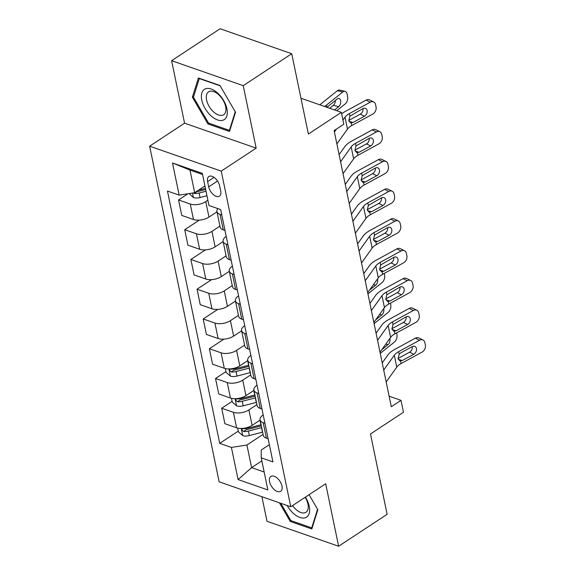 <?xml version="1.0" encoding="UTF-8"?>
<svg xmlns="http://www.w3.org/2000/svg" width="575" height="575" viewBox="0 0 575 575"><rect width="100%" height="100%" fill="white"/><g stroke="black" fill="none" stroke-linecap="round" stroke-linejoin="round"><path stroke-width="0.86" d="M281.973 486.033A8.912 4.909 -123.4 0 0 277.193 478.084A8.912 4.909 -123.4 0 0 270.875 476.438A8.912 4.909 -123.4 0 0 269.582 481.721A8.912 4.909 -123.4 0 0 274.361 489.67A8.912 4.909 -123.4 0 0 280.679 491.316A8.912 4.909 -123.4 0 0 281.973 486.033M261.912 496.714L267.001 521.288L338.618 546.25L387.126 514.309L370.487 433.974L403.47 412.246L401.005 400.351L389.124 396.204M149.637 146.172L219.14 481.807L290.756 506.762L221.246 171.134L149.637 146.172L184.561 123.179L256.17 148.134L243.232 85.653L171.616 60.691L184.561 123.179M171.616 60.691L220.124 28.75L291.741 53.712L308.373 134.047L341.356 112.326L300.962 98.246M243.232 85.653L291.741 53.712M341.356 112.326L343.821 124.229L334.125 130.618L391.302 406.733L401.005 400.351M207.618 181.621L208.703 186.861A8.632 4.758 -123.4 0 0 213.325 194.566A8.632 4.758 -123.4 0 0 219.449 196.161A8.632 4.758 -123.4 0 0 220.699 191.044L219.614 185.804A8.632 4.758 -123.4 0 0 214.993 178.099A8.632 4.758 -123.4 0 0 208.869 176.503A8.632 4.758 -123.4 0 0 207.618 181.621L214.065 177.373M202.544 174.469L189.987 170.092L194.666 192.704L179.163 195.119L167.454 191.037L219.708 443.354L238.287 431.113M179.163 195.119L172.507 162.984L202.314 173.37L208.969 205.505L220.678 209.588L272.931 461.905L261.223 457.822L267.878 489.957L238.072 479.572L231.416 447.436L219.708 443.354M256.17 148.134L221.246 171.134M338.618 546.25L325.68 483.769L290.756 506.762M261.223 457.822L261.244 450.017L269.366 444.669M261.855 460.884L251.606 467.633L264.162 472.01M204.923 185.955L194.666 192.704M207.877 200.237L205.771 201.624A11.141 5.434 168.3 0 1 190.275 204.032L178.559 199.949L187.989 193.746M216.983 211.823L208.977 217.091A11.141 5.434 168.3 0 1 193.473 219.506L181.765 215.424L178.559 199.949M219.945 226.104L211.938 231.373A11.141 5.434 168.3 0 1 196.434 233.788L184.726 229.705L199.259 220.132M223.143 241.572L215.143 246.847A11.141 5.434 168.3 0 1 199.64 249.263L187.924 245.18L184.726 229.705M226.104 255.861L218.097 261.129A11.141 5.434 168.3 0 1 202.594 263.544L190.886 259.462L205.426 249.888M229.31 271.328L221.303 276.604A11.141 5.434 168.3 0 1 205.8 279.012L194.091 274.936L190.886 259.462M232.264 285.61L224.257 290.885A11.141 5.434 168.3 0 1 208.754 293.293L197.045 289.218L211.586 279.644M235.47 301.084L227.463 306.353A11.141 5.434 168.3 0 1 211.959 308.768L200.251 304.685L197.045 289.218M238.431 315.366L230.424 320.642A11.141 5.434 168.3 0 1 214.921 323.049L203.212 318.967L217.745 309.393M241.629 330.841L233.623 336.109A11.141 5.434 168.3 0 1 218.126 338.524L206.411 334.442L203.212 318.967M244.591 345.122L236.584 350.391A11.141 5.434 168.3 0 1 221.08 352.806L209.372 348.723L223.905 339.149M247.796 360.59L239.789 365.865A11.141 5.434 168.3 0 1 224.286 368.28L212.577 364.198L209.372 348.723M250.75 374.871L242.743 380.147A11.141 5.434 168.3 0 1 227.24 382.562L215.532 378.479L225.968 371.608M253.956 390.346L245.949 395.622A11.141 5.434 168.3 0 1 230.446 398.029L218.737 393.947L215.532 378.479M256.91 404.628L248.91 409.903A11.141 5.434 168.3 0 1 233.407 412.311L221.691 408.236L232.127 401.364M260.116 420.102L252.109 425.371A11.141 5.434 168.3 0 1 236.605 427.786L224.897 423.703L221.691 408.236M263.077 434.384L246.919 445.021L251.606 467.633L238.072 479.572M221.806 215.021L220.081 214.425A11.141 5.434 168.3 0 1 216.933 211.571A11.141 5.434 168.3 0 1 217.846 208.603M225.012 230.496L223.28 229.892A11.141 5.434 168.3 0 1 220.139 227.039L216.933 211.571M227.966 244.778L226.241 244.174A11.141 5.434 168.3 0 1 223.093 241.327A11.141 5.434 168.3 0 1 226.234 236.382M231.172 260.252L229.447 259.648A11.141 5.434 168.3 0 1 226.298 256.795L223.093 241.327M234.133 274.534L232.401 273.93A11.141 5.434 168.3 0 1 229.252 271.077A11.141 5.434 168.3 0 1 232.393 266.139M237.338 290.008L235.606 289.405A11.141 5.434 168.3 0 1 232.458 286.551L229.252 271.077M240.292 304.29L238.56 303.686A11.141 5.434 168.3 0 1 235.419 300.833A11.141 5.434 168.3 0 1 238.553 295.895M243.498 319.757L241.766 319.154A11.141 5.434 168.3 0 1 238.625 316.308L235.419 300.833M246.452 334.039L244.727 333.442A11.141 5.434 168.3 0 1 241.579 330.589A11.141 5.434 168.3 0 1 244.713 325.651M249.658 349.514L247.933 348.91A11.141 5.434 168.3 0 1 244.785 346.057L241.579 330.589M252.619 363.795L250.887 363.192A11.141 5.434 168.3 0 1 247.739 360.338A11.141 5.434 168.3 0 1 250.88 355.4M255.818 379.27L254.092 378.666A11.141 5.434 168.3 0 1 250.944 375.813L247.739 360.338M258.779 393.552L257.047 392.948A11.141 5.434 168.3 0 1 253.906 390.094A11.141 5.434 168.3 0 1 257.039 385.157M261.984 409.026L260.252 408.423A11.141 5.434 168.3 0 1 257.104 405.569L253.906 390.094M264.938 423.308L263.213 422.704A11.141 5.434 168.3 0 1 260.065 419.851A11.141 5.434 168.3 0 1 263.199 414.913M231.416 447.436L246.919 445.021M268.144 438.775L266.412 438.172A11.141 5.434 168.3 0 1 263.271 435.325L260.065 419.851M189.987 170.092L172.507 162.984M192.388 97.197L207.927 123.927L229.497 131.438L235.527 112.226L219.981 85.502L198.418 77.984L192.388 97.197L193.717 96.32M279.421 502.816L290.253 521.446L311.822 528.957L317.846 509.745L309.091 494.687M208.977 123.237L207.927 123.927M291.302 520.756L290.253 521.446M334.42 132.034L336.583 128.994M342.959 120.053L345.014 117.171A13.922 6.792 168.3 0 1 349.334 113.62L370.257 102.206L366.067 100.129A5.57 4.126 -63.7 0 1 369.517 99.899L373.714 101.976A5.57 4.126 116.3 0 0 370.257 102.206M341.665 113.814A20.887 10.185 168.3 0 1 345.144 111.55L366.067 100.129M336.878 143.937L347.48 129.073A13.922 6.792 168.3 0 1 351.799 125.522L372.722 114.109A5.57 4.126 116.3 0 0 376.072 106.979L375.576 104.6A5.57 4.126 116.3 0 0 373.714 101.976M349.003 121.311L352.971 122.504L350.542 122.856L348.817 120.664L349.866 116.186L362.897 108.603A4.456 3.299 -63.7 0 1 365.664 108.423A4.456 3.299 -63.7 0 1 367.152 110.522A4.456 3.299 -63.7 0 1 364.478 116.222L360.281 114.152L348.773 120.434M360.281 114.152A4.456 3.299 116.3 0 0 362.983 108.56M352.971 122.504L364.478 116.222M189.096 193.574L193.523 197.613A7.382 3.601 -11.7 0 0 200.035 197.548L206.95 195.752M336.756 110.723L345.23 103.91A5.57 3.357 103.2 0 0 347.609 96.449L347.113 94.07A5.57 3.357 103.2 0 0 345.029 91.353A5.57 3.357 103.2 0 0 342.765 92.007L337.353 90.735A5.57 3.357 -76.8 0 1 339.617 90.074L345.029 91.353M324.559 106.468A20.887 10.185 -11.7 0 0 326.528 105.06L342.765 92.007M319.722 104.787A13.922 6.792 -11.7 0 0 321.116 103.788L337.353 90.735M193.25 192.927L194.278 193.437A7.382 3.601 -11.7 0 0 199.101 193.028L206.015 191.223M205.656 189.484L198.382 191.382A3.759 1.833 168.3 0 1 197.074 191.604L194.278 193.437M326.528 105.06L326.988 107.273L337.151 99.022A4.456 2.681 -76.8 0 1 338.963 98.49A4.456 2.681 -76.8 0 1 340.63 100.668A4.456 2.681 -76.8 0 1 338.732 106.641L334.585 109.969M329.712 108.265L333.32 105.362A4.456 2.681 103.2 0 0 335.34 100.481M205.426 188.37L198.526 190.16M340.58 161.791L351.181 146.927A13.922 6.792 168.3 0 1 355.501 143.376L376.417 131.963L372.226 129.885A5.57 4.126 -63.7 0 1 375.683 129.655L379.874 131.725A5.57 4.126 116.3 0 0 376.417 131.963M339.099 154.653L344.827 146.625A20.887 10.185 168.3 0 1 351.303 141.306L372.226 129.885M343.045 173.686L353.647 158.829A13.922 6.792 168.3 0 1 357.966 155.279L378.882 143.858A5.57 4.126 116.3 0 0 382.231 136.735L381.743 134.356A5.57 4.126 116.3 0 0 379.874 131.725M355.163 151.06L359.131 152.26L356.708 152.612L354.976 150.42L356.026 145.942L369.057 138.359A4.456 3.299 -63.7 0 1 371.824 138.173A4.456 3.299 -63.7 0 1 373.319 140.278A4.456 3.299 -63.7 0 1 370.638 145.978L366.447 143.901L354.933 150.183M366.447 143.901A4.456 3.299 116.3 0 0 369.143 138.316M359.131 152.26L370.638 145.978M346.739 191.54L357.341 176.676A13.922 6.792 168.3 0 1 361.661 173.132L382.583 161.712L378.386 159.642A5.57 4.126 -63.7 0 1 381.843 159.412L386.033 161.482A5.57 4.126 116.3 0 0 382.583 161.712M345.266 184.41L350.987 176.381A20.887 10.185 168.3 0 1 357.47 171.055L378.386 159.642M349.205 203.442L359.806 188.578A13.922 6.792 168.3 0 1 364.126 185.035L385.049 173.614A5.57 4.126 116.3 0 0 388.391 166.491L387.902 164.105A5.57 4.126 116.3 0 0 386.033 161.482M361.323 180.816L365.29 182.009L362.868 182.361L361.136 180.176L362.192 175.698L375.223 168.116A4.456 3.299 -63.7 0 1 377.983 167.929A4.456 3.299 -63.7 0 1 379.478 170.028A4.456 3.299 -63.7 0 1 376.798 175.734L372.607 173.657L361.093 179.939M372.607 173.657A4.456 3.299 116.3 0 0 375.31 168.072M365.29 182.009L376.798 175.734M352.899 221.296L363.501 206.432A13.922 6.792 168.3 0 1 367.82 202.889L388.743 191.468L384.553 189.391A5.57 4.126 -63.7 0 1 388.003 189.161L392.2 191.238A5.57 4.126 116.3 0 0 388.743 191.468M351.426 214.159L357.147 206.13A20.887 10.185 168.3 0 1 363.63 200.812L384.553 189.391M355.364 233.198L365.966 218.335A13.922 6.792 168.3 0 1 370.286 214.791L391.208 203.37A5.57 4.126 116.3 0 0 394.558 196.24L394.062 193.861A5.57 4.126 116.3 0 0 392.2 191.238M367.49 210.572L371.45 211.765L369.028 212.118L367.303 209.925L368.352 205.447L381.383 197.872A4.456 3.299 -63.7 0 1 384.143 197.685A4.456 3.299 -63.7 0 1 385.638 199.784A4.456 3.299 -63.7 0 1 382.957 205.483L378.767 203.413L367.26 209.695M378.767 203.413A4.456 3.299 116.3 0 0 381.469 197.822M371.45 211.765L382.957 205.483M359.066 251.052L369.668 236.188A13.922 6.792 168.3 0 1 373.98 232.638L394.903 221.224L390.713 219.147A5.57 4.126 -63.7 0 1 394.17 218.917L398.36 220.994A5.57 4.126 116.3 0 0 394.903 221.224M357.585 243.915L363.314 235.887A20.887 10.185 168.3 0 1 369.79 230.568L390.713 219.147M361.531 262.955L372.126 248.091A13.922 6.792 168.3 0 1 376.445 244.54L397.368 233.127A5.57 4.126 116.3 0 0 400.717 225.997L400.222 223.618A5.57 4.126 116.3 0 0 398.36 220.994M373.649 240.328L377.617 241.522L375.195 241.874L373.463 239.682L374.512 235.204L387.543 227.621A4.456 3.299 -63.7 0 1 390.31 227.441A4.456 3.299 -63.7 0 1 391.798 229.54A4.456 3.299 -63.7 0 1 389.124 235.24L384.927 233.17L373.419 239.452M384.927 233.17A4.456 3.299 116.3 0 0 387.629 227.578M377.617 241.522L389.124 235.24M223.409 120.046A18.098 9.976 -123.4 0 0 223.639 100.517A18.098 9.976 -123.4 0 0 205.282 88.866A18.098 9.976 -123.4 0 0 205.052 108.395A18.098 9.976 -123.4 0 0 223.409 120.046M222.978 115.093A13.707 7.554 -123.4 0 0 223.653 114.734A13.707 7.554 -123.4 0 0 222.798 99.719A13.707 7.554 -123.4 0 0 209.25 91.49A13.707 7.554 -123.4 0 0 208.574 91.849A13.707 7.554 -123.4 0 0 209.429 106.864A13.707 7.554 -123.4 0 0 222.978 115.093M235.24 111.744L229.403 130.353L208.509 123.072L193.452 97.175L199.288 78.559L220.182 85.84M229.95 129.993L229.403 130.353M287.141 505.504A18.098 9.976 -123.4 0 0 302.867 518.053A18.098 9.976 -123.4 0 0 309.249 506.359A18.098 9.976 -123.4 0 0 305.404 497.116M292.546 505.583A13.707 7.554 -123.4 0 0 305.972 512.253A13.707 7.554 -123.4 0 0 307.963 504.131A13.707 7.554 -123.4 0 0 305.145 497.289M317.565 509.263L311.722 527.872L290.828 520.591L280.765 503.283M312.275 527.512L311.722 527.872M365.226 280.801L375.827 265.945A13.922 6.792 168.3 0 1 380.147 262.394L401.062 250.973L396.872 248.903A5.57 4.126 -63.7 0 1 400.329 248.673L404.52 250.743A5.57 4.126 116.3 0 0 401.062 250.973M363.745 273.671L369.473 265.643A20.887 10.185 168.3 0 1 375.949 260.324L396.872 248.903M367.691 292.704L378.293 277.84A13.922 6.792 168.3 0 1 382.612 274.297L403.528 262.876A5.57 4.126 116.3 0 0 406.877 255.753L406.388 253.374A5.57 4.126 116.3 0 0 404.52 250.743M379.809 270.077L383.777 271.278L381.354 271.63L379.622 269.438L380.679 264.96L393.71 257.377A4.456 3.299 -63.7 0 1 396.47 257.19A4.456 3.299 -63.7 0 1 397.965 259.296A4.456 3.299 -63.7 0 1 395.284 264.996L391.093 262.919L379.579 269.201M391.093 262.919A4.456 3.299 116.3 0 0 393.789 257.334M383.777 271.278L395.284 264.996M371.385 310.558L381.987 295.694A13.922 6.792 168.3 0 1 386.307 292.15L407.229 280.729L403.032 278.659A5.57 4.126 -63.7 0 1 406.489 278.429L410.679 280.499A5.57 4.126 116.3 0 0 407.229 280.729M369.912 303.428L375.633 295.399A20.887 10.185 168.3 0 1 382.116 290.073L403.032 278.659M373.851 322.46L384.452 307.596A13.922 6.792 168.3 0 1 388.772 304.053L409.695 292.632A5.57 4.126 116.3 0 0 413.044 285.509L412.548 283.123A5.57 4.126 116.3 0 0 410.679 280.499M385.969 299.834L389.936 301.027L387.514 301.379L385.782 299.194L386.838 294.716L399.869 287.133A4.456 3.299 -63.7 0 1 402.629 286.947A4.456 3.299 -63.7 0 1 404.124 289.045A4.456 3.299 -63.7 0 1 401.443 294.752L397.253 292.675L385.746 298.957M397.253 292.675A4.456 3.299 116.3 0 0 399.956 287.083M389.936 301.027L401.443 294.752M225.335 368.582L226.133 372.413L230.496 376.143A7.382 3.601 -11.7 0 0 237.008 376.072L250.125 372.658A21.304 10.393 -11.7 0 0 250.283 372.622M367.935 293.904L382.202 282.44A5.57 3.357 103.2 0 0 384.582 274.972L384.251 273.398M248.759 365.24A21.304 10.393 168.3 0 1 248.594 365.283L235.477 368.697A7.382 3.601 168.3 0 1 230.661 369.107L229.827 369.279L229.605 370.437L231.251 371.967A7.382 3.601 -11.7 0 0 236.073 371.551L249.191 368.137A21.304 10.393 -11.7 0 0 249.349 368.093M248.989 366.354A17.681 8.625 168.3 0 1 248.465 366.491L235.355 369.905A3.759 1.833 168.3 0 1 234.039 370.128L231.251 371.967M377.538 278.904A4.456 2.681 -76.8 0 1 377.603 279.191A4.456 2.681 -76.8 0 1 375.698 285.164L369.538 290.116M377.552 340.314L388.147 325.45A13.922 6.792 168.3 0 1 392.466 321.907L413.389 310.486L409.199 308.408A5.57 4.126 -63.7 0 1 412.649 308.178L416.846 310.256A5.57 4.126 116.3 0 0 413.389 310.486M376.072 333.177L381.8 325.148A20.887 10.185 168.3 0 1 388.276 319.829L409.199 308.408M380.018 352.216L390.612 337.353A13.922 6.792 168.3 0 1 394.932 333.809L415.854 322.388A5.57 4.126 116.3 0 0 419.204 315.258L418.708 312.879A5.57 4.126 116.3 0 0 416.846 310.256M392.136 329.59L396.103 330.783L393.681 331.135L391.949 328.943L392.998 324.465L406.029 316.89A4.456 3.299 -63.7 0 1 408.796 316.703A4.456 3.299 -63.7 0 1 410.284 318.802A4.456 3.299 -63.7 0 1 407.61 324.501L403.413 322.431L391.906 328.713M403.413 322.431A4.456 3.299 116.3 0 0 406.115 316.839M396.103 330.783L407.61 324.501M231.502 398.331L232.293 402.162L236.656 405.893A7.382 3.601 -11.7 0 0 243.167 405.828L256.285 402.414A21.304 10.393 -11.7 0 0 256.443 402.371M374.102 323.653L388.362 312.189A5.57 3.357 103.2 0 0 390.741 304.728L390.418 303.154M254.919 394.996A21.304 10.393 168.3 0 1 254.761 395.039L241.644 398.446A7.382 3.601 168.3 0 1 236.821 398.863L235.987 399.036L235.764 400.186L237.41 401.724A7.382 3.601 -11.7 0 0 242.233 401.307L255.35 397.893A21.304 10.393 -11.7 0 0 255.508 397.85M255.149 396.11A17.681 8.625 168.3 0 1 254.632 396.247L241.514 399.661A3.759 1.833 168.3 0 1 240.206 399.884L237.41 401.724M383.698 308.66A4.456 2.681 -76.8 0 1 383.762 308.947A4.456 2.681 -76.8 0 1 381.865 314.92L375.698 319.873M383.712 370.07L394.313 355.206A13.922 6.792 168.3 0 1 398.633 351.656L419.549 340.242L415.358 338.165A5.57 4.126 -63.7 0 1 418.816 337.935L423.006 340.005A5.57 4.126 116.3 0 0 419.549 340.242M382.231 362.933L387.96 354.904A20.887 10.185 168.3 0 1 394.436 349.586L415.358 338.165M386.177 381.973L396.779 367.109A13.922 6.792 168.3 0 1 401.098 363.558L422.014 352.144A5.57 4.126 116.3 0 0 425.363 345.014L424.875 342.635A5.57 4.126 116.3 0 0 423.006 340.005M398.295 359.346L402.263 360.539L399.841 360.892L398.108 358.699L399.165 354.222L400.682 352.921L412.189 346.639A4.456 3.299 -63.7 0 1 414.956 346.459A4.456 3.299 -63.7 0 1 416.451 348.558A4.456 3.299 -63.7 0 1 413.77 354.257L409.58 352.188L398.065 358.469M409.58 352.188A4.456 3.299 116.3 0 0 412.275 346.596M402.263 360.539L413.77 354.257M237.662 428.088L238.452 431.918L242.822 435.649A7.382 3.601 -11.7 0 0 249.334 435.584L262.452 432.17A21.304 10.393 -11.7 0 0 262.61 432.127M380.262 353.409L394.522 341.945A5.57 3.357 103.2 0 0 396.901 334.485L396.577 332.911M259.785 420.318L259.986 420.268A21.304 10.393 -11.7 0 0 260.144 420.224M261.079 424.745A21.304 10.393 168.3 0 1 260.921 424.788L247.803 428.202A7.382 3.601 168.3 0 1 242.981 428.619L242.147 428.792L241.931 429.942L243.577 431.473A7.382 3.601 -11.7 0 0 248.393 431.056L261.51 427.649A21.304 10.393 -11.7 0 0 261.668 427.606M261.309 425.867A17.681 8.625 168.3 0 1 260.791 426.003L247.674 429.417A3.759 1.833 168.3 0 1 246.366 429.633L243.577 431.473M389.857 338.409A4.456 2.681 -76.8 0 1 389.929 338.704A4.456 2.681 -76.8 0 1 388.024 344.669L381.857 349.629M208.977 217.091L205.771 201.624M215.143 246.847L211.938 231.373M221.303 276.604L218.097 261.129M227.463 306.353L224.257 290.885M233.623 336.109L230.424 320.642M239.789 365.865L236.584 350.391M245.949 395.622L242.743 380.147M252.109 425.371L248.91 409.903M193.473 219.506L190.275 204.032M223.28 229.892L220.081 214.425M229.447 259.648L226.241 244.174M199.64 249.263L196.434 233.788M235.606 289.405L232.401 273.93M205.8 279.012L202.594 263.544M241.766 319.154L238.56 303.686M211.959 308.768L208.754 293.293M247.933 348.91L244.727 333.442M218.126 338.524L214.921 323.049M254.092 378.666L250.887 363.192M224.286 368.28L221.08 352.806M260.252 408.423L257.047 392.948M230.446 398.029L227.24 382.562M266.412 438.172L263.213 422.704M236.605 427.786L233.407 412.311M217.551 181.032L208.703 186.861M349.866 116.186L349.334 113.62M351.799 125.522L351.268 122.964M347.48 129.073L345.014 117.171M192.488 193.042L193.416 197.52M199.101 193.028L200.035 197.548M338.732 106.641L333.32 105.362M356.026 145.942L355.501 143.376M357.966 155.279L357.434 152.713M353.647 158.829L351.181 146.927M362.192 175.698L361.661 173.132M364.126 185.035L363.594 182.469M359.806 188.578L357.341 176.676M368.352 205.447L367.82 202.889M370.286 214.791L369.754 212.225M365.966 218.335L363.501 206.432M374.512 235.204L373.98 232.638M376.445 244.54L375.921 241.982M372.126 248.091L369.668 236.188M380.679 264.96L380.147 262.394M382.612 274.297L382.08 271.731M378.293 277.84L375.827 265.945M386.838 294.716L386.307 292.15M388.772 304.053L388.24 301.487M384.452 307.596L381.987 295.694M228.915 368.949L230.388 376.05M249.191 368.137L250.125 372.658M247.66 360.762L248.594 365.283M236.073 371.551L237.008 376.072M235.319 367.921L235.477 368.697M375.698 285.164L373.448 284.632M392.998 324.465L392.466 321.907M394.932 333.809L394.4 331.243M390.612 337.353L388.147 325.45M235.074 398.698L236.548 405.799M255.35 397.893L256.285 402.414M253.819 390.511L254.761 395.039M242.233 401.307L243.167 405.828M241.486 397.677L241.644 398.446M381.865 314.92L379.608 314.388M399.165 354.222L398.633 351.656M401.098 363.558L400.567 360.999M396.779 367.109L394.313 355.206M241.241 428.454L242.708 435.555M261.51 427.649L262.452 432.17M259.986 420.268L260.921 424.788M248.393 431.056L249.334 435.584M247.645 427.433L247.803 428.202M388.024 344.669L385.775 344.145"/></g></svg>
